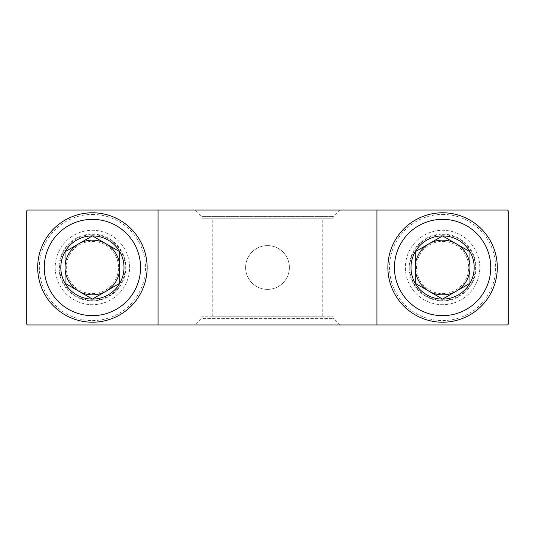 <?xml version="1.0" encoding="UTF-8"?>
<svg xmlns="http://www.w3.org/2000/svg" width="535" height="535" viewBox="0 0 535 535"><rect width="100%" height="100%" fill="white"/><g stroke="black" fill="none" stroke-linecap="round" stroke-linejoin="round"><path stroke-width="0.4" stroke-dasharray="2.67 2.01" d="M201.842 218.802L333.158 218.802L201.842 218.802L201.842 216.615L333.158 216.615L201.842 216.615L195.275 210.048L339.725 210.048L195.275 210.048M158.066 324.952L158.066 210.048M376.934 324.952L376.934 210.048M195.275 324.952L339.725 324.952L195.275 324.952L201.842 318.385L333.158 318.385L201.842 318.385L201.842 316.198L333.158 316.198L201.842 316.198M27.847 324.952L507.153 324.952A1.097 1.097 0 0 0 508.25 323.856L508.25 211.144A1.097 1.097 0 0 0 507.153 210.048L27.847 210.048A1.097 1.097 0 0 0 26.75 211.144L26.75 323.856A1.097 1.097 0 0 0 27.847 324.952M479.795 267.5A37.209 37.209 0 0 0 423.987 235.28A37.209 37.209 0 0 0 423.987 299.72A37.209 37.209 0 0 0 479.795 267.5A37.209 37.209 0 0 0 423.987 235.28A37.209 37.209 0 0 0 423.987 299.72A37.209 37.209 0 0 0 479.795 267.5M129.617 267.5A37.209 37.209 0 0 0 73.803 235.28A37.209 37.209 0 0 0 73.803 299.72A37.209 37.209 0 0 0 129.617 267.5A37.209 37.209 0 0 0 73.803 235.28A37.209 37.209 0 0 0 73.803 299.72A37.209 37.209 0 0 0 129.617 267.5M289.388 267.5A21.888 21.888 0 0 0 256.559 248.548A21.888 21.888 0 0 0 256.559 286.452A21.888 21.888 0 0 0 289.388 267.5A21.888 21.888 0 0 0 267.5 245.612A21.888 21.888 0 0 0 245.612 267.5A21.888 21.888 0 0 0 267.5 289.388A21.888 21.888 0 0 0 289.388 267.5M212.783 218.802L322.217 218.802L212.783 218.802L212.783 316.198L322.217 316.198L212.783 316.198M92.408 212.783A54.717 54.717 0 0 1 139.795 294.859A54.717 54.717 0 0 1 45.027 294.859A54.717 54.717 0 0 1 92.408 212.783M92.408 214.428A53.072 53.072 0 0 1 138.371 294.036A53.072 53.072 0 0 1 46.445 294.036A53.072 53.072 0 0 1 92.408 214.428M92.408 234.123A33.377 33.377 0 0 1 121.311 284.185A33.377 33.377 0 0 1 63.504 284.185A33.377 33.377 0 0 1 92.408 234.123M92.408 234.671A32.829 32.829 0 0 1 120.843 283.918A32.829 32.829 0 0 1 63.979 283.918A32.829 32.829 0 0 1 92.408 234.671A32.829 32.829 0 0 1 120.843 283.918A32.829 32.829 0 0 1 63.979 283.918A32.829 32.829 0 0 1 92.408 234.671M92.408 241.385A26.115 26.115 0 0 1 115.025 280.561A26.115 26.115 0 0 1 69.791 280.561A26.115 26.115 0 0 1 92.408 241.385M442.592 212.783A54.717 54.717 0 0 1 489.973 294.859A54.717 54.717 0 0 1 395.204 294.859A54.717 54.717 0 0 1 442.592 212.783M442.592 214.428A53.072 53.072 0 0 1 488.555 294.036A53.072 53.072 0 0 1 396.629 294.036A53.072 53.072 0 0 1 442.592 214.428M442.592 234.123A33.377 33.377 0 0 1 471.495 284.185A33.377 33.377 0 0 1 413.689 284.185A33.377 33.377 0 0 1 442.592 234.123M442.592 234.671A32.829 32.829 0 0 1 471.021 283.918A32.829 32.829 0 0 1 414.157 283.918A32.829 32.829 0 0 1 442.592 234.671A32.829 32.829 0 0 1 471.021 283.918A32.829 32.829 0 0 1 414.157 283.918A32.829 32.829 0 0 1 442.592 234.671M442.592 241.385A26.115 26.115 0 0 1 465.209 280.561A26.115 26.115 0 0 1 419.975 280.561A26.115 26.115 0 0 1 442.592 241.385M333.158 218.802L333.158 216.615L339.725 210.048M333.158 316.198L333.158 318.385L339.725 324.952M322.217 316.198L322.217 218.802"/><path stroke-width="0.8" d="M158.066 324.952L158.066 210.048L27.847 210.048A1.097 1.097 0 0 0 26.75 211.144L26.75 323.856A1.097 1.097 0 0 0 27.847 324.952L376.934 324.952L376.934 210.048L158.066 210.048M376.934 324.952L507.153 324.952A1.097 1.097 0 0 0 508.25 323.856L508.25 211.144A1.097 1.097 0 0 0 507.153 210.048L376.934 210.048M119.766 283.296L92.408 299.092L65.049 283.296L65.049 251.704L92.408 235.908L119.766 251.704L119.766 283.296A31.592 31.592 0 0 1 65.049 283.296A31.592 31.592 0 0 1 92.408 235.908A31.592 31.592 0 0 1 119.766 283.296L119.766 251.704L92.408 235.908L65.049 251.704L65.049 283.296L78.732 291.194A27.359 27.359 0 0 1 78.732 243.806A27.359 27.359 0 0 1 119.766 267.5A27.359 27.359 0 0 1 106.09 291.194L119.766 283.296M92.408 219.35A48.15 48.15 0 0 1 134.111 291.575A48.15 48.15 0 0 1 50.711 291.575A48.15 48.15 0 0 1 92.408 219.35M92.408 212.783A54.717 54.717 0 0 1 139.795 294.859A54.717 54.717 0 0 1 45.027 294.859A54.717 54.717 0 0 1 92.408 212.783M106.09 291.194A27.359 27.359 0 0 1 78.732 291.194L92.408 299.092L106.09 291.194M469.951 283.296L442.592 299.092L415.234 283.296L415.234 251.704L442.592 235.908L469.951 251.704L469.951 283.296A31.592 31.592 0 0 1 415.234 283.296A31.592 31.592 0 0 1 442.592 235.908A31.592 31.592 0 0 1 469.951 283.296L469.951 251.704L442.592 235.908L415.234 251.704L415.234 283.296L428.909 291.194A27.359 27.359 0 0 1 428.909 243.806A27.359 27.359 0 0 1 469.951 267.5A27.359 27.359 0 0 1 456.268 291.194L469.951 283.296M442.592 219.35A48.15 48.15 0 0 1 484.289 291.575A48.15 48.15 0 0 1 400.889 291.575A48.15 48.15 0 0 1 442.592 219.35M442.592 212.783A54.717 54.717 0 0 1 489.973 294.859A54.717 54.717 0 0 1 395.204 294.859A54.717 54.717 0 0 1 442.592 212.783M456.268 291.194A27.359 27.359 0 0 1 428.909 291.194L442.592 299.092L456.268 291.194"/></g></svg>
